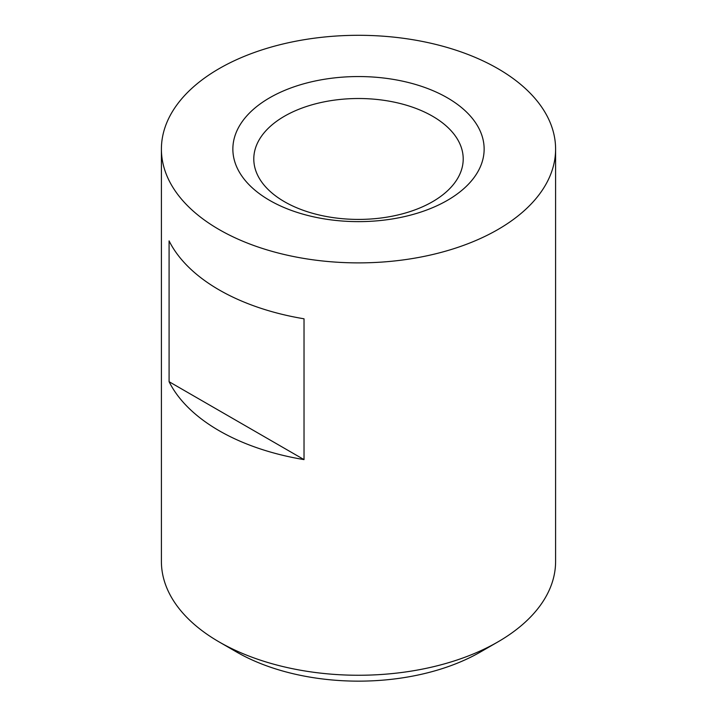 <?xml version="1.0" encoding="UTF-8"?>
<svg xmlns="http://www.w3.org/2000/svg" width="717" height="717" viewBox="0 0 717 717"><rect width="100%" height="100%" fill="white"/><g stroke="black" fill="none" stroke-linecap="round" stroke-linejoin="round"><path stroke-width="1.08" d="M161.406 149.091L161.406 561.465A197.094 113.788 0 0 0 219.133 641.93L236.556 651.986A172.456 99.564 0 0 0 480.444 651.986A172.456 99.564 0 0 0 480.453 651.986L497.867 641.93A197.094 113.788 0 0 0 555.594 561.465L555.594 149.091A197.094 113.788 0 0 0 433.928 43.961A197.094 113.788 0 0 0 219.133 68.635A197.094 113.788 0 0 0 161.406 149.091A197.094 113.788 0 0 0 283.072 254.221A197.094 113.788 0 0 0 497.867 229.557A197.094 113.788 0 0 0 555.594 149.091M284.461 116.217A104.709 60.452 0 0 0 253.791 158.968A104.709 60.452 0 0 0 318.429 214.813A104.709 60.452 0 0 0 432.539 201.71A104.709 60.452 0 0 0 463.209 158.968A104.709 60.452 0 0 0 398.571 103.114A104.709 60.452 0 0 0 284.461 116.217M269.655 97.799A125.645 72.542 0 0 0 269.655 200.384A125.645 72.542 0 0 0 447.345 200.384A125.645 72.542 0 0 0 447.345 97.799A125.645 72.542 0 0 0 269.655 97.799M219.133 641.93A197.094 113.788 0 0 0 497.867 641.93L480.444 651.986M169.087 381.704L169.087 240.894A197.094 113.788 -0 0 0 304.026 318.796L304.026 459.606A197.094 113.788 180 0 1 169.087 381.704L304.026 459.606"/></g></svg>
